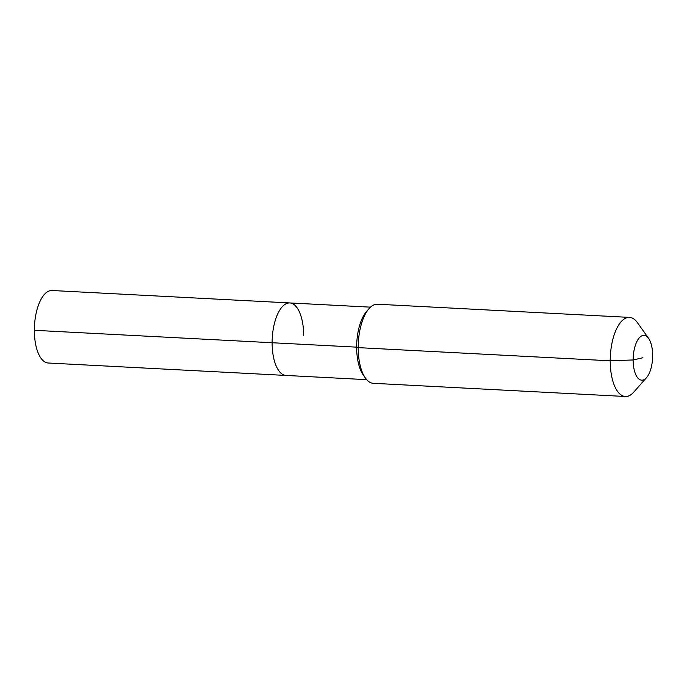 <?xml version="1.0" encoding="UTF-8"?>
<svg xmlns="http://www.w3.org/2000/svg" width="687" height="687" viewBox="0 0 687 687"><rect width="100%" height="100%" fill="white"/><g stroke="black" fill="none" stroke-linecap="round" stroke-linejoin="round"><path stroke-width="1.03" d="M366.678 379.662L48.236 363.011A36.299 15.689 -87 0 1 34.35 330.301A36.299 15.689 -87 0 1 52.023 290.507L289.794 302.941A36.299 15.689 -87 0 1 303.671 335.651M646.51 377.67A22.439 9.695 -87 0 1 633.139 359.945A22.439 9.695 -87 0 1 638.429 338.923A22.439 9.695 -87 0 1 648.562 338.322A22.439 9.695 -87 0 1 652.65 355.565A22.439 9.695 -87 0 1 646.51 377.67L633.818 392.088A39.606 17.115 -87 0 1 625.376 396.493L373.342 383.312A39.606 17.115 -87 0 1 365.407 378.056L363.268 375.042A36.299 15.689 -87 0 1 356.656 347.15L272.121 342.736A36.299 15.689 -87 0 0 285.998 375.445A36.299 15.689 -87 0 1 272.121 342.736A36.299 15.689 -87 0 1 289.794 302.941A36.299 15.689 -87 0 0 272.121 342.736L34.35 330.301M365.407 378.056A39.606 17.115 -87 0 1 358.193 347.631L356.656 347.15A36.299 15.689 -87 0 1 366.592 311.4L369.031 308.626A39.606 17.115 -87 0 1 377.472 304.221L629.507 317.394A39.606 17.115 -87 0 1 637.442 322.658L648.562 338.322M625.376 396.493A39.606 17.115 -87 0 1 610.228 360.812L358.193 347.631A39.606 17.115 -87 0 1 369.031 308.626M642.895 357.755L633.139 359.945L610.228 360.812A39.606 17.115 -87 0 1 629.507 317.394M370.473 307.158L289.794 302.941"/></g></svg>
